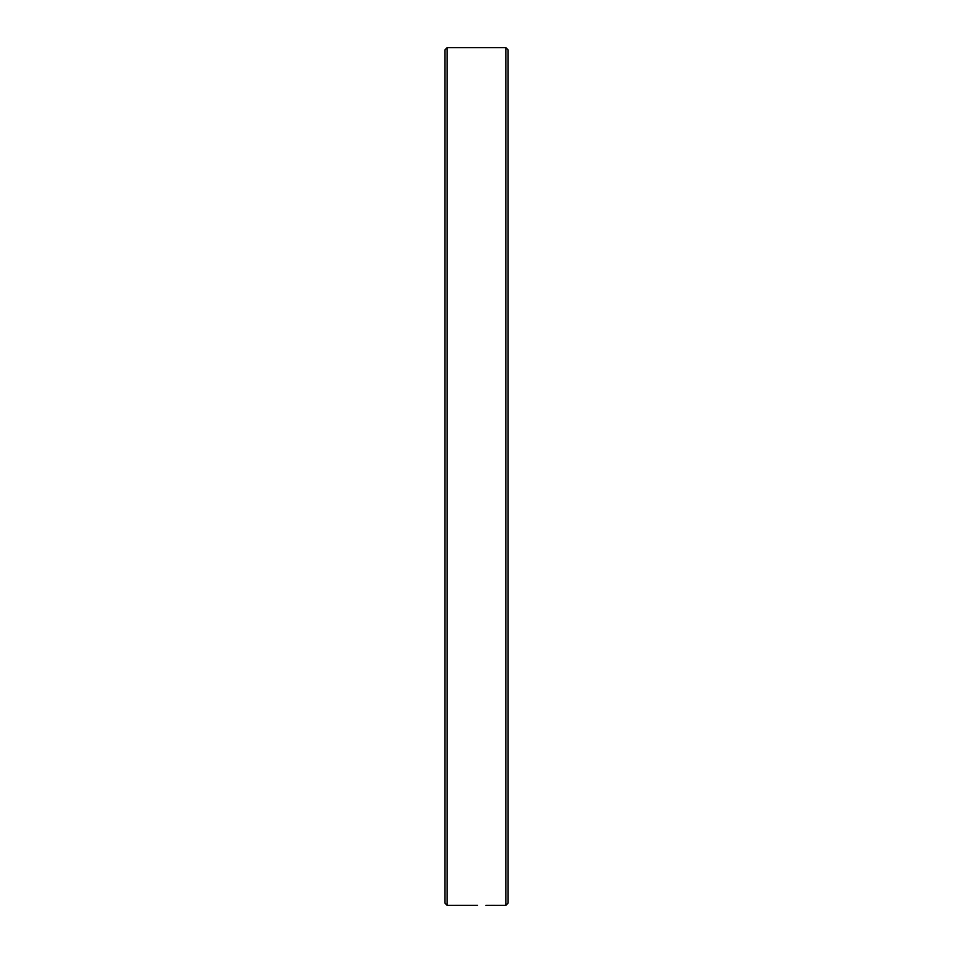 <?xml version="1.0" encoding="UTF-8"?>
<svg xmlns="http://www.w3.org/2000/svg" width="953" height="953" viewBox="0 0 953 953"><rect width="100%" height="100%" fill="white"/><g stroke="black" fill="none" stroke-linecap="round" stroke-linejoin="round"><path stroke-width="1.43" d="M505.84 47.65L508.104 49.901L508.104 903.099L505.84 905.35L505.84 47.65L447.16 47.65L447.16 905.35L477.441 905.314M505.84 905.35L485.982 905.35M447.16 905.35L444.896 903.099L444.896 49.901L447.16 47.65M494.524 905.314L489.628 905.35"/></g></svg>
